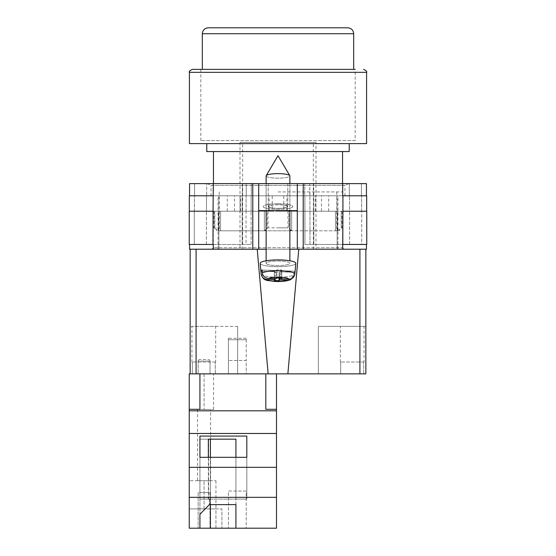 <?xml version="1.0" encoding="UTF-8"?>
<svg xmlns="http://www.w3.org/2000/svg" width="556" height="556" viewBox="0 0 556 556"><rect width="100%" height="100%" fill="white"/><g stroke="black" fill="none" stroke-linecap="round" stroke-linejoin="round"><path stroke-width="0.42" stroke-dasharray="2.78 2.08" d="M211.044 195.788L344.956 195.788L211.044 195.788L211.044 185.419L344.956 185.419L348.814 183.619L207.186 183.619L348.814 183.619M344.956 195.788L344.956 185.419L211.044 185.419L207.186 183.619M278 204.691A9.793 1.87 180 0 0 268.207 206.561A9.793 1.87 180 0 0 278 208.424A9.793 1.87 180 0 1 268.207 206.561A9.793 1.87 180 0 1 278 204.691A9.793 1.87 180 0 1 287.793 206.561A9.793 1.87 180 0 1 278 208.424A9.793 1.87 180 0 0 287.793 206.561A9.793 1.87 180 0 0 278 204.691M278 183.619L268.207 183.619L278 183.619M278 203.725A14.838 2.829 0 0 0 263.162 206.561A14.838 2.829 0 0 0 278 209.39A14.838 2.829 0 0 0 292.838 206.561A14.838 2.829 0 0 0 278 203.725A14.838 2.829 0 0 0 263.162 206.561A14.838 2.829 0 0 0 278 209.39A14.838 2.829 0 0 0 292.838 206.561A14.838 2.829 0 0 0 278 203.725M337.131 211.217L315.321 211.217L337.131 211.217L337.131 249.213L344.025 249.213L211.975 249.213L344.025 249.213L337.131 249.213L337.951 249.213L337.131 249.213L337.131 195.788L337.951 195.788L189.554 195.788L189.554 183.619L297.293 183.619L297.293 210.627L258.707 210.627L258.707 183.619M337.951 249.213L337.951 195.788M278 210.627L268.68 210.627L278 210.627M278 204.782A9.32 1.779 180 0 0 268.68 206.561A9.32 1.779 180 0 0 278 208.333A9.32 1.779 0 0 0 287.32 206.561A9.32 1.779 0 0 0 278 204.782A9.32 1.779 0 0 0 268.68 206.561A9.32 1.779 0 0 0 278 208.34A9.32 1.779 180 0 0 287.32 206.561A9.32 1.779 180 0 0 278 204.782M266.129 249.213L289.871 249.213L266.129 249.213M189.554 244.459L189.554 249.213L213.295 249.213L213.295 244.459L189.554 244.459L213.295 244.459M297.293 210.627L258.707 210.627L258.707 249.213L258.707 210.627L297.293 210.627L297.293 249.213L297.293 210.627L297.293 249.213L213.295 249.213M359.913 373.868L365.855 373.868L365.855 249.213L359.913 249.213L359.913 373.868L287.869 373.868L298.774 249.213L359.913 249.213L297.293 249.213L303.228 249.213L303.228 183.619L366.446 183.619L366.446 195.788L342.704 195.788L361.4 195.788L342.704 195.788L342.704 183.619M366.446 244.459L342.704 244.459L366.446 244.459L366.446 249.213L303.228 249.213M309.789 183.619L349.314 183.619L309.789 183.619L309.789 195.788L304.709 195.788L304.709 183.619L304.709 195.788L309.914 195.788L309.789 183.619M206.686 183.619L246.211 183.619L206.686 183.619L206.686 195.788L194.6 195.788L206.686 195.788L206.686 183.619M303.228 183.619L297.293 183.619M366.668 211.217L343.017 211.217L361.72 211.217L343.017 211.217L343.017 244.459L313.827 244.459L366.765 244.459L366.765 211.217L342.927 211.217L366.668 211.217L366.668 195.788L342.704 195.788L366.446 195.788M189.554 195.788L213.073 195.788L189.332 195.788L189.332 211.217L212.983 211.217L212.983 244.459L212.983 211.217L189.235 211.217L189.235 244.459L251.076 244.459L242.173 244.459L242.173 211.217L251.138 211.217L242.235 211.217L242.235 195.788L251.291 195.788L251.291 183.619L251.291 195.788L242.381 195.788L242.381 183.619L242.235 195.788L251.291 195.788L251.291 183.619L251.291 195.788L242.235 195.788L242.173 211.217L251.076 211.217L242.173 211.217L242.173 244.459L194.28 244.459L246.023 244.459L194.28 244.459L194.28 211.217L206.478 211.217L194.378 211.217L206.478 211.217L206.478 195.788L194.378 195.788L206.478 195.788L206.478 211.217L194.28 211.217L213.073 211.217L194.28 211.217L194.28 244.459L212.983 244.459L213.295 195.788L194.378 195.788L213.295 195.788L213.295 183.619M361.72 211.217L349.522 211.217L349.522 195.788L349.522 211.217L361.72 211.217L361.72 244.459L309.977 244.459L361.72 244.459L361.72 211.217M283.768 211.217L328.7 211.217L283.768 211.217L283.768 195.788L213.289 195.788L213.289 247.726L213.289 211.217L240.039 211.217L240.039 195.788M218.869 195.788L218.869 249.213L218.869 211.217L240.039 211.217M218.869 211.217L213.289 211.217M272.231 211.217L227.3 211.217L272.231 211.217L272.231 195.788M342.927 211.217L343.017 244.459L342.927 195.788L283.768 195.788M349.314 195.788L361.4 195.788L349.314 195.788L349.314 183.619L349.314 195.788M194.6 195.788L194.6 183.619L194.6 195.788M246.023 211.217L251.076 211.217L246.023 211.217L246.023 244.459L251.076 244.459L251.076 211.217L251.076 244.459L246.023 244.459L246.023 211.217M361.4 195.788L361.4 183.619L361.4 195.788M309.914 211.217L304.862 211.217L304.862 195.788L313.765 195.788L304.709 195.788L304.709 183.619L304.709 195.788L313.619 195.788L313.619 183.619L313.765 195.788L304.862 195.788L309.914 195.788L304.862 195.788L304.862 211.217L313.765 211.217L304.862 211.217L309.914 211.217L309.914 195.788L309.914 211.217M313.827 211.217L313.765 195.788L313.827 211.217L304.924 211.217L313.827 211.217L313.827 244.459L304.924 244.459L304.924 211.217L304.924 244.459L313.827 244.459L313.827 211.217M337.131 195.788L342.711 195.788L342.711 247.726L342.711 211.217M189.332 211.217L213.073 211.217L213.073 195.788L213.073 211.217M361.622 211.217L361.622 195.788L361.622 211.217M194.378 211.217L194.378 195.788L194.378 211.217M251.138 211.217L251.138 195.788L251.138 211.217L246.086 211.217L251.138 211.217L251.138 195.788L251.138 211.217M304.862 211.217L304.862 195.788L304.862 211.217M328.7 211.217L328.7 195.788M240.678 211.217L240.678 195.788M213.289 247.726L211.975 249.213L213.289 247.726L342.711 247.726L344.025 249.213L342.711 247.726L213.289 247.726M315.961 211.217L315.961 195.788M227.3 211.217L227.3 195.788M234.514 211.217L234.514 195.788M269.139 211.217L269.139 195.788M315.321 211.217L315.321 195.788M321.486 211.217L321.486 195.788M286.861 211.217L286.861 195.788M309.977 244.459L304.924 244.459L309.977 244.459L309.977 211.217L309.977 244.459M304.924 244.459L304.924 211.217L304.924 244.459M194.28 244.459L194.28 211.217L194.28 244.459M251.076 244.459L251.076 211.217L251.076 244.459M258.707 210.627L258.707 249.213L196.087 249.213L257.226 249.213L268.131 373.868L196.087 373.868L196.087 249.213L190.145 249.213L190.145 373.868L199.924 373.868L189.235 373.868L189.235 409.48L189.235 373.868L189.235 409.48L199.924 409.306L199.924 373.868L265.81 373.868L199.924 373.868L199.924 409.48L199.924 373.868M289.871 260.764L289.871 175.898A11.871 2.266 180 0 1 289.655 176.328A11.871 2.266 180 0 1 278 178.163A11.871 2.266 0 0 1 266.129 175.898A11.871 2.266 180 0 1 266.206 175.64A11.871 2.266 180 0 1 266.345 175.467A11.871 2.266 180 0 1 278 173.632A11.871 2.266 180 0 1 289.794 175.64A11.871 2.266 180 0 1 289.871 175.898A11.871 2.266 0 0 1 289.655 176.328A11.871 2.266 0 0 1 278 178.163A11.871 2.266 180 0 1 266.129 175.898L266.129 263.301A11.871 2.266 180 0 0 276.86 265.553A11.871 2.266 180 0 0 289.655 263.732A11.871 2.266 180 0 0 289.871 263.301A11.871 2.266 180 0 0 279.14 261.042A11.871 2.266 180 0 0 266.345 262.87A11.871 2.266 180 0 0 266.129 263.301A11.871 2.266 -0 0 0 276.86 265.553A11.871 2.266 -0 0 0 289.655 263.732A11.871 2.266 -0 0 0 289.871 263.301A11.871 2.266 -0 0 0 279.14 261.042A11.871 2.266 -0 0 0 266.345 262.87A11.871 2.266 -0 0 0 266.129 263.301L266.129 260.764M292.609 278.042L293.721 275.164A16.854 3.218 0 0 1 275.046 277.173A16.854 3.218 0 0 1 261.146 274.059L260.194 263.356A17.806 3.399 180 0 0 276.443 266.685A17.806 3.399 180 0 0 295.479 263.947A17.806 3.399 180 0 0 295.806 263.356A17.806 3.399 -0 0 0 279.856 259.923A17.806 3.399 -0 0 0 260.521 262.654A17.806 3.399 -0 0 0 260.194 263.356A17.806 3.399 -0 0 0 276.443 266.685A17.806 3.399 -0 0 0 295.479 263.947A17.806 3.399 -0 0 0 295.806 263.356L295.104 271.224A17.104 3.266 0 0 1 294.791 271.787A17.104 3.266 0 0 1 293.971 272.336L293.721 275.164L293.971 272.336L279.814 271.808L279.814 278.049M262.133 271.154L275.053 271.634L274.296 272.37L279.063 272.551L279.814 271.808L293.971 272.336A17.104 3.266 180 0 0 294.791 271.787A17.104 3.266 180 0 0 295.104 271.224L280.947 270.696L281.704 269.959L281.704 278.118L276.937 277.944L276.186 278.681L276.186 270.522L276.937 269.785L281.704 269.959L276.937 269.785L276.937 277.944L276.937 269.785L276.186 270.522L262.029 269.994A17.104 3.266 180 0 0 261.209 270.543A17.104 3.266 180 0 0 260.896 271.106L261.146 273.955C261.751 277.277 263.739 279.126 267.095 279.494A10.939 2.085 -0 0 0 275.915 281.371A10.939 2.085 -0 0 0 287.772 280.266L279.814 279.967L279.814 271.808L279.063 272.551L279.063 278.021M260.896 271.106L275.053 271.634L274.296 272.37L274.296 280.53L279.063 280.704L279.814 279.967M267.095 279.494L275.053 279.793L275.053 271.634L275.053 278.639M280.947 278.855L280.947 270.696L295.104 271.224L294.854 274.052C294.249 277.333 292.261 279.036 288.905 279.154L280.947 278.855L281.704 278.118L281.704 269.959L280.947 270.696L280.947 278.09M262.279 272.843L262.029 269.994L276.186 270.522L276.186 278.681L268.228 278.382C264.871 278.021 262.891 276.172 262.279 272.843A16.854 3.218 180 0 1 281.218 270.848A16.854 3.218 180 0 1 294.854 274.052M275.053 279.793L274.296 280.53L274.296 272.37L279.063 272.551L279.063 280.704M287.772 280.266L290.385 279.779L293.721 275.164A16.854 3.218 180 0 1 275.046 277.173A16.854 3.218 180 0 1 261.146 274.059A16.854 3.218 180 0 1 261.146 273.955M210.015 492.581L210.015 528.2L198.138 528.2L210.015 528.2L198.138 528.2L210.015 528.2L210.015 492.581L198.138 492.581L198.138 528.2L198.138 492.581L210.015 492.581M215.95 480.711L215.95 508.907L189.235 508.907L189.235 480.711L189.235 508.907L204.073 508.907L204.073 480.711L189.235 480.711L215.95 480.711L204.073 480.711L204.073 508.907L215.95 508.907L189.235 508.907L189.235 528.2L189.235 409.306M210.606 409.48L197.547 409.48L210.606 409.48L210.606 480.711L197.547 480.711L210.606 480.711M197.547 409.48L197.547 480.711M210.015 361.101A1.487 1.487 0 0 0 208.528 359.621L199.625 359.621L208.528 359.621A1.487 1.487 0 0 1 210.015 361.101L210.015 373.868L198.138 373.868L210.015 373.868L198.138 373.868L210.015 373.868L210.015 361.101L198.138 361.101A1.487 1.487 0 0 1 199.625 359.621A1.487 1.487 0 0 0 198.138 361.101L198.138 373.868L198.138 361.101L210.015 361.101M246.218 528.2L228.412 528.2L246.218 528.2L246.218 491.038L228.412 491.038L228.412 528.2L228.412 491.038L246.218 491.038L246.218 528.2M189.235 497.335L276.492 497.335L276.492 528.2L189.235 528.2L215.95 528.2L189.235 528.2L189.235 508.907L215.95 508.907L215.95 528.2L221.886 528.2L215.95 528.2L215.95 508.907L221.886 508.907L221.886 528.2L221.886 508.907L215.95 508.907M235.918 457.31L235.918 499.114L246.815 499.114L199.924 499.114L208.625 499.114L208.625 439.164L235.911 439.164L199.924 439.164L208.34 439.164L199.924 439.164L199.924 528.2L199.924 514.272L209.563 504.778L235.911 504.619L235.911 528.2L235.911 439.164L235.911 499.114L246.815 499.114L246.815 436.071L199.924 436.071L199.924 457.31L246.815 457.31L246.815 436.071M246.815 457.31L246.815 499.114L246.815 457.31L246.815 499.114L199.924 499.114L199.924 436.071M208.625 499.114L209.563 499.114L209.563 504.778M208.34 457.31L208.34 499.114L235.918 499.114L209.563 499.114M246.218 373.868L228.412 373.868L246.218 373.868L246.218 360.469L228.412 360.469L228.412 373.868L228.412 339.737L228.412 360.469L246.218 360.469L246.218 373.868M204.073 373.868L189.235 373.868L213.573 373.868L204.073 373.868L204.073 409.48L189.235 409.48L213.573 409.48L204.073 409.48L204.073 373.868M276.492 373.868L265.81 373.868L265.81 409.306L265.81 373.868L265.81 409.306L276.492 409.306L276.492 373.868L265.81 373.868M276.492 497.335L276.492 409.306M276.492 410.815L189.235 410.815M276.492 467.318L189.235 467.318M276.492 433.478L189.235 433.478M246.218 339.737L246.218 360.469L246.218 338.25L246.218 339.737L228.412 339.737L228.412 338.25L228.412 339.737L246.218 339.737M199.924 457.31L199.924 499.114L199.924 457.31L199.924 499.114L208.34 499.114M208.625 439.164L199.924 439.164L199.924 514.272M209.403 499.114L209.403 504.626M235.911 504.619L235.918 439.164L210.397 439.164L210.397 528.2M210.397 457.31L210.397 504.626M355.166 140.585L200.834 140.585L355.166 140.585L355.166 69.354L278 69.354M264.35 230.74L264.35 211.217L264.35 230.809L291.65 230.809L264.35 230.809L267.999 227.842L278 227.842L267.2 227.842L267.2 211.217L264.35 211.217L264.35 230.809L220.537 230.809L264.35 230.809L264.35 211.217L220.537 211.217L291.65 211.217L291.65 230.809L335.463 230.809L291.65 230.809L291.65 211.217L335.463 211.217L267.2 211.217M366.592 143.608L189.408 143.608M349.231 151.566L206.769 151.566M278 191.931L342.552 191.931L278 191.931M278 211.217L336.769 211.217L278 211.217M335.463 230.809L335.463 211.217L335.463 230.809L339.139 230.809L335.463 230.809M220.537 230.809L220.537 211.217L220.537 230.809L216.861 230.809L220.537 230.809M335.463 211.217L342.107 211.217L335.463 211.217M220.537 211.217L213.893 211.217L220.537 211.217M291.65 211.217L291.65 230.809L291.65 211.217M267.999 211.217L267.999 227.842M288.001 211.217L288.001 227.842L278 227.842L288.8 227.842L288.8 211.217M218.404 230.809L218.327 211.217M219.231 191.931L219.245 230.809M214.679 211.217L214.679 227.842L213.893 227.842L214.811 227.842L214.811 211.217M337.596 230.809L337.673 211.217M336.769 191.931L336.755 230.809M341.321 211.217L341.321 227.842L342.107 227.842L341.189 227.842L341.189 211.217M291.017 230.809L288.8 227.842M337.735 230.809L341.189 227.842M337.673 230.74L341.321 227.842M264.983 230.809L267.2 227.842M291.65 230.74L288.001 227.842M214.679 227.842L218.327 230.74M214.811 227.842L218.265 230.809M347.75 27.8L208.25 27.8M364.069 361.991L363.693 361.991L364.069 361.991L364.069 326.379L340.328 326.379L364.069 326.379M340.328 361.991L340.703 361.991L340.703 373.868L340.703 361.991L340.328 361.991L340.328 326.379M340.703 373.868L363.693 373.868L363.693 361.991L363.693 373.868L340.703 373.868M215.672 361.991L215.297 361.991L215.672 361.991L215.672 326.379L191.931 326.379L215.672 326.379M191.931 361.991L192.306 361.991L192.306 373.868L192.306 361.991L191.931 361.991L191.931 326.379M192.306 373.868L215.297 373.868L215.297 361.991L215.297 373.868L192.306 373.868M242.68 249.213L313.32 249.213L242.68 249.213L242.68 142.364L313.32 142.364L242.68 142.364M313.32 249.213L313.32 142.364M315.989 142.364L240.011 142.364L315.989 142.364L315.989 249.213L240.011 249.213L315.989 249.213M240.011 142.364L240.011 249.213M318.366 373.868L365.855 373.868L318.366 373.868L318.366 326.379L365.855 326.379L318.366 326.379L318.366 373.868M190.145 373.868L190.145 326.379L190.145 373.868L237.634 373.868L237.634 326.379L237.634 373.868L196.087 373.868M268.131 373.868L287.869 373.868M257.226 249.213L298.774 249.213M190.145 249.213L196.087 249.213M359.913 249.213L365.855 249.213M237.634 326.379L190.145 326.379L237.634 326.379M215.297 361.991L192.306 361.991L215.297 361.991M363.693 361.991L340.703 361.991L363.693 361.991M252.771 249.213L252.771 183.619M342.704 249.213L342.704 244.459M246.211 195.788L246.211 183.619L246.211 195.788M246.086 211.217L246.086 195.788L246.086 211.217M206.387 244.459L206.387 211.217L206.387 244.459M349.613 244.459L349.613 211.217L349.613 244.459M288.905 279.154A10.939 2.085 -0 0 0 280.085 277.277A10.939 2.085 -0 0 0 268.228 278.382M189.408 72.322L366.592 72.322M202.315 33.735L353.685 33.735M268.207 183.619L268.207 206.561L268.207 183.619M268.68 206.561L268.68 210.627L268.68 206.561M287.32 206.561L287.32 210.627L287.32 206.561M218.049 249.213L218.049 195.788M287.793 183.619L287.793 206.561L287.793 183.619M266.129 183.619L266.129 210.627M289.871 183.619L289.871 210.627M266.206 175.64L278 155.715L289.794 175.64M290.385 279.779C286.104 281.287 280.69 281.822 274.143 281.399C266.991 279.96 263.627 281.739 261.146 274.059M246.218 338.25L228.412 338.25M213.573 409.48L213.573 373.868M200.834 140.585L200.834 69.354M342.552 183.619L342.552 191.931M213.448 183.619L213.448 191.931M213.893 211.217L213.893 227.842L216.861 230.809M342.107 211.217L342.107 227.842L339.139 230.809"/><path stroke-width="0.83" d="M366.446 244.459L366.446 249.213L289.871 249.213L297.293 249.213L297.293 210.627L258.707 210.627L258.707 249.213L266.129 249.213L252.771 249.213L252.771 183.619L189.554 183.619L189.554 195.788M189.554 244.459L189.554 249.213L252.771 249.213M297.293 210.627L297.293 183.619L258.707 183.619L258.707 210.627M252.771 183.619L258.707 183.619M297.293 183.619L366.446 183.619L366.446 195.788M366.765 244.459L342.704 244.459L342.927 211.217L366.765 211.217L366.765 244.459M213.295 244.459L213.295 249.213M212.983 244.459L189.235 244.459L189.235 211.217L213.073 211.217L212.983 244.459M342.704 195.788L342.704 183.619M213.073 211.217L213.295 183.619M189.332 211.217L189.332 195.788L213.295 195.788M366.668 211.217L366.668 195.788L342.927 195.788L342.927 211.217M266.129 183.619L266.129 175.898A11.871 2.266 0 0 1 266.206 175.64A11.871 2.266 0 0 1 266.345 175.467A11.871 2.266 0 0 1 278 173.632A11.871 2.266 0 0 1 289.794 175.64A11.871 2.266 0 0 1 289.871 175.898L289.871 183.619M279.814 278.049L279.814 279.967L287.772 280.266L290.385 279.779C286.104 281.287 280.69 281.822 274.143 281.399C266.991 279.96 263.627 281.739 261.146 274.059A16.854 3.218 0 0 1 261.146 273.955L260.896 271.106A17.104 3.266 0 0 1 261.209 270.543A17.104 3.266 0 0 1 262.029 269.994L262.279 272.843A16.854 3.218 0 0 1 281.218 270.848A16.854 3.218 0 0 1 294.854 274.052C294.249 277.333 292.261 279.036 288.905 279.154L280.947 278.855L281.704 278.118L276.937 277.944L276.186 278.681L268.228 278.382C264.871 278.021 262.891 276.172 262.279 272.843M294.854 274.052L295.806 263.356A17.806 3.399 180 0 0 279.856 259.923A17.806 3.399 180 0 0 260.521 262.654A17.806 3.399 180 0 0 260.194 263.356L261.146 274.059M279.814 279.967L279.063 280.704L274.296 280.53L275.053 279.793L267.095 279.494A10.939 2.085 180 0 0 275.915 281.371A10.939 2.085 180 0 0 287.772 280.266M290.385 279.779L292.609 278.042M261.146 273.955C261.751 277.277 263.739 279.126 267.095 279.494M279.063 278.021L279.063 280.704M275.053 278.639L275.053 279.793M260.896 271.106L262.133 271.154M280.947 278.09L280.947 278.855M276.492 528.2L189.235 528.2L189.235 497.335L276.492 497.335L276.492 528.2M199.924 514.272L199.924 528.2L199.924 514.272L209.403 504.626L235.918 504.626L235.918 528.2L235.918 504.626M196.087 249.213L196.087 373.868L189.235 373.868L189.235 497.335M265.81 373.868L265.81 409.306L276.492 409.306L276.492 433.478L189.235 433.478M276.492 433.478L276.492 467.318L189.235 467.318M246.815 436.071L199.924 436.071L199.924 457.31L246.815 457.31L246.815 436.071L246.815 457.31M189.235 409.306L199.924 409.306L199.924 373.868M276.492 410.815L189.235 410.815M276.492 467.318L276.492 497.335M276.492 409.306L276.492 373.868M235.918 457.31L235.918 439.164L208.34 439.164L208.34 457.31M199.924 457.31L199.924 436.071M208.34 439.164L210.397 439.164L210.397 457.31M210.397 504.626L210.397 528.2M363.624 69.354C366.23 70.668 367.224 71.654 366.592 72.322L189.408 72.322C188.776 71.654 189.77 70.668 192.376 69.354L355.166 69.354M189.408 72.322L189.408 143.608L366.592 143.608L366.592 72.322M206.769 143.608L206.769 151.566L349.231 151.566L349.231 143.608M192.376 69.354L278 69.354M278 27.8L347.75 27.8C351.35 28.154 353.331 30.128 353.685 33.735L202.315 33.735C202.669 30.128 204.65 28.154 208.25 27.8L278 27.8M365.855 249.213L365.855 373.868L359.913 373.868L359.913 249.213M298.774 249.213L287.869 373.868L359.913 373.868M287.869 373.868L268.131 373.868L257.226 249.213M196.087 373.868L268.131 373.868M190.145 373.868L190.145 249.213M303.228 249.213L303.228 183.619M342.704 249.213L342.704 244.459M288.905 279.154A10.939 2.085 180 0 0 280.085 277.277A10.939 2.085 180 0 0 268.228 278.382M289.794 175.64L278 155.715L266.206 175.64M266.129 210.627L266.129 260.764M289.871 210.627L289.871 260.764M342.552 151.566L342.552 183.619M213.448 151.566L213.448 183.619M353.685 69.354L353.685 33.735M202.315 69.354L202.315 33.735"/></g></svg>
